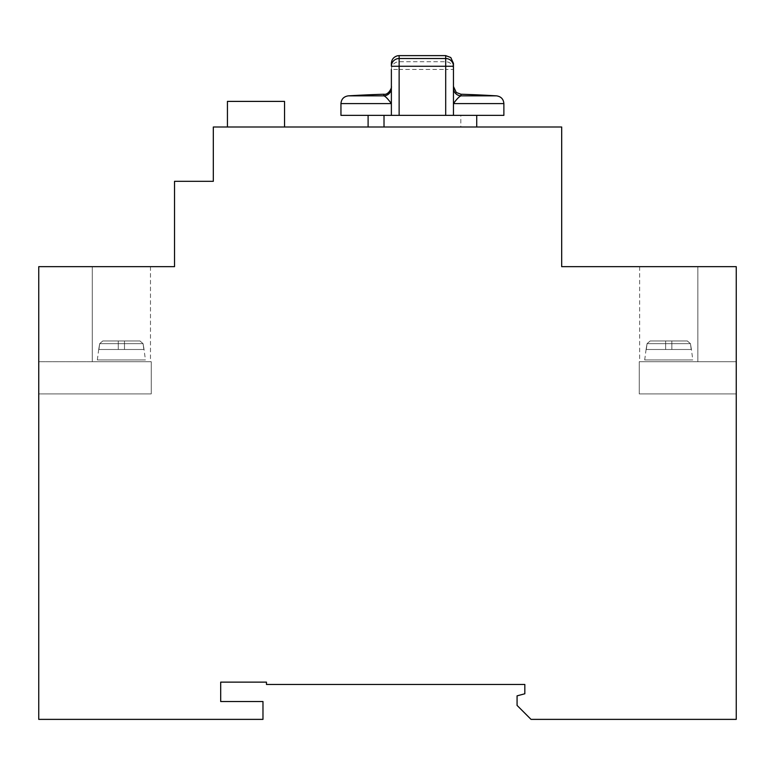 <?xml version="1.0" encoding="UTF-8"?>
<svg xmlns="http://www.w3.org/2000/svg" width="775" height="775" viewBox="0 0 775 775"><rect width="100%" height="100%" fill="white"/><g stroke="black" fill="none" stroke-linecap="round" stroke-linejoin="round"><path stroke-width="0.58" stroke-dasharray="3.88 2.91" d="M671.857 340.952L671.857 349.486L671.857 340.952L687.318 340.952L690.438 343.645L691.213 349.486L665.648 349.486L671.857 349.486L671.857 340.952L671.857 349.486L646.292 349.486L647.067 343.645L650.177 340.952L671.857 340.952L665.648 340.952L665.648 349.486L671.857 349.486L671.857 340.952L671.857 349.486L646.292 349.486L691.426 349.486L690.438 343.645L687.318 340.952L671.857 340.952L671.857 349.486L691.426 349.486L671.857 349.486L671.857 340.952L650.177 340.952L687.318 340.952L690.438 343.645L691.213 349.486L690.438 343.645L687.318 340.952L665.648 340.952L665.648 349.486L646.079 349.486L647.067 343.645L646.292 349.486L665.648 349.486L665.648 340.952L650.177 340.952L647.067 343.645L650.177 340.952L665.648 340.952L665.648 349.486L665.648 340.952L671.857 340.952L671.857 349.486L691.426 349.486L671.857 349.486L671.857 340.952L650.177 340.952L687.318 340.952L690.438 343.645L691.213 349.486L690.438 343.645L687.318 340.952L671.857 340.952L671.857 349.486L671.857 340.952L665.648 340.952L665.648 349.486L665.648 340.952L650.177 340.952L647.067 343.645L646.079 349.486L647.067 343.645L650.177 340.952L665.648 340.952L665.648 349.486L646.079 349.486L647.067 343.645L690.438 343.645L647.067 343.645L690.438 343.645L647.067 343.645L690.438 343.645L647.067 343.645L650.177 340.952L687.386 340.952L650.177 340.952L687.386 340.952L650.177 340.952L687.386 340.952L650.177 340.952L665.648 340.952L665.648 349.486L665.648 340.952L671.857 340.952M692.802 359.958L644.693 359.958L692.802 359.958L644.693 359.958L692.802 359.958L644.693 359.958L692.802 359.958L691.426 349.486M124.484 340.952L124.484 349.486L124.484 340.952L139.946 340.952L143.065 343.645L143.84 349.486L118.275 349.486L124.484 349.486L124.484 340.952L124.484 349.486L98.919 349.486L99.694 343.645L102.813 340.952L124.484 340.952L118.275 340.952L118.275 349.486L124.484 349.486L124.484 340.952L124.484 349.486L98.919 349.486L144.053 349.486L143.065 343.645L139.946 340.952L102.813 340.952L139.946 340.952L143.065 343.645L144.053 349.486L124.484 349.486L124.484 340.952L124.484 349.486L143.84 349.486L143.065 343.645L139.946 340.952L118.275 340.952L118.275 349.486L98.706 349.486L99.694 343.645L98.919 349.486L118.275 349.486L118.275 340.952L102.813 340.952L99.694 343.645L102.813 340.952L118.275 340.952L118.275 349.486L118.275 340.952L124.484 340.952L124.484 349.486L144.053 349.486L124.484 349.486L124.484 340.952L102.813 340.952L139.946 340.952L143.065 343.645L143.84 349.486L143.065 343.645L139.946 340.952L124.484 340.952L124.484 349.486L124.484 340.952L118.275 340.952L118.275 349.486L118.275 340.952L102.813 340.952L99.694 343.645L98.706 349.486L99.694 343.645L102.813 340.952L118.275 340.952L118.275 349.486L98.706 349.486L99.694 343.645L143.065 343.645L99.694 343.645L143.065 343.645L99.694 343.645L143.065 343.645L99.694 343.645L102.813 340.952L140.013 340.952L102.813 340.952L140.013 340.952L102.813 340.952L140.013 340.952L102.813 340.952L118.275 340.952L118.275 349.486L118.275 340.952L124.484 340.952M145.429 359.958L97.33 359.958L145.429 359.958L97.33 359.958L145.429 359.958L97.33 359.958L145.429 359.958L144.053 349.486M340.952 115.368L445.693 115.368L445.693 69.459L453.452 69.459L453.452 63.385L453.452 115.368L503.876 115.368M445.693 115.368L453.452 115.368M476.722 115.368L382.559 115.368L460.815 115.368L460.815 127.003L476.722 127.003M368.106 115.368L384.012 115.368M391.375 86.538L391.375 88.117C391.375 85.948 391.375 85.948 391.375 88.117A7.76 7.75 180 0 1 383.858 95.858C385.698 96.623 388.207 99.2 391.375 103.608L391.375 69.459A7.76 7.721 180 0 1 399.135 61.738L445.693 61.738A7.76 7.721 180 0 1 453.452 69.459M453.452 97.388L453.452 94.463M453.452 93.465L453.452 91.692M453.452 90.103L453.452 88.728M453.452 86.548L453.452 88.117C453.452 85.948 453.452 85.948 453.452 88.117A7.76 7.75 180 0 0 460.97 95.858L460.97 94.24M460.97 95.858C459.459 96.245 456.95 98.832 453.452 103.608L453.452 103.327M453.452 94.017L453.452 93.417M453.452 92.322L453.452 90.394M453.452 90.152L453.452 88.834M391.375 97.447L391.375 94.55M391.375 93.61L391.375 91.779M391.375 90.152L391.375 88.747M391.375 98.202L391.375 94.046L391.375 98.202M391.375 94.027L391.375 88.815M383.858 94.24L383.858 95.858L348.246 95.858M384.012 127.003L368.106 127.003M213.319 127.003L561.681 127.003L561.681 266.658L736.25 266.658L736.25 719.374L531.03 719.374L517.07 705.405L517.07 695.853L524.83 693.77L524.83 684.461L266.464 684.461L266.464 682.136L220.691 682.136L220.691 701.53L262.977 701.53L262.977 719.374L38.75 719.374L38.75 266.658L174.53 266.658L174.53 181.311L213.319 181.311L213.319 127.003M227.433 127.003L284.541 127.003L227.433 127.003L227.433 101.399L284.541 101.399L284.541 127.003M697.858 266.658L639.637 266.658L697.858 266.658L639.637 266.658L697.858 266.658L639.637 266.658L697.858 266.658L697.858 361.702L639.637 361.702L697.858 361.702L639.637 361.702L697.858 361.702L639.637 361.702L697.858 361.702L697.858 266.658L697.858 361.702M736.25 393.903L736.25 361.702L736.25 393.903L736.25 361.702L736.25 393.903L736.25 361.702L736.25 393.903L639.268 393.903L736.25 393.903L639.268 393.903L639.268 361.702L639.268 393.903L736.25 393.903L639.268 393.903L639.268 361.702L736.25 361.702L639.268 361.702L639.268 393.903L736.25 393.903M38.75 393.903L38.75 361.702L38.75 393.903L38.75 361.702L38.75 393.903L38.75 361.702L38.75 393.903L151.251 393.903L38.75 393.903L151.251 393.903L151.251 361.702L38.75 361.702L151.251 361.702L38.75 361.702L151.251 361.702L151.251 393.903L38.75 393.903L151.251 393.903L151.251 361.702L38.75 361.702L151.251 361.702L151.251 393.903L151.251 361.702L151.251 393.903L38.75 393.903M92.283 266.658L150.476 266.658L92.283 266.658L150.476 266.658L92.283 266.658L150.476 266.658L92.283 266.658L92.283 361.702L150.476 361.702L92.283 361.702L150.476 361.702L92.283 361.702L150.476 361.702L92.283 361.702L92.283 266.658L92.283 361.702M736.25 361.702L639.268 361.702L736.25 361.702L639.268 361.702L639.268 393.903L639.268 361.702L736.25 361.702M118.275 340.952L118.275 349.486L118.275 340.952M665.648 340.952L665.648 349.486L665.648 340.952M391.375 103.608L340.952 103.608M644.693 359.958L646.079 349.486M97.33 359.958L98.706 349.486M399.135 55.626L399.135 69.459L445.693 69.459L445.693 55.626M399.135 115.368L399.135 69.459L391.375 69.459M453.452 103.608L503.876 103.608M150.476 266.658L150.476 361.702M639.637 266.658L639.637 361.702M391.375 97.573L391.375 94.25"/><path stroke-width="1.16" d="M399.135 115.368L399.135 66.253L453.452 66.253L453.452 63.385L453.452 115.368L340.952 115.368L340.952 103.608L391.375 103.608L391.375 101.971L391.375 115.368L391.375 69.459M503.876 103.608C503.517 99.152 501.086 96.565 496.581 95.858L460.97 95.858L496.581 95.858A1241.376 1241.376 0 0 0 460.97 94.24L460.97 95.858C459.129 96.613 456.63 99.2 453.452 103.608L503.876 103.608L503.876 115.368L453.452 115.368L453.452 103.608L453.452 115.368M453.452 99.839L453.452 97.388M453.452 94.463L453.452 93.465M453.452 91.692L453.452 90.103M453.452 88.728L453.452 88.117C453.452 85.948 453.452 85.948 453.452 88.117L453.452 88.825M453.452 99.878L453.452 98.086M453.452 93.417L453.452 92.322M460.97 95.858A7.76 7.75 -0 0 1 453.452 88.117L453.452 86.49L456.291 92.496L460.97 94.24M391.375 99.878L391.375 97.447M391.375 94.55L391.375 93.61M391.375 91.779L391.375 90.152M391.375 88.747L391.375 87.536M391.375 88.195L391.375 88.117C391.375 85.948 391.375 85.948 391.375 88.117A7.76 7.75 0 0 1 383.858 95.858L383.858 94.24A1241.376 1241.376 0 0 0 348.246 95.858L383.858 95.858C385.369 96.255 387.878 98.832 391.375 103.608L391.375 103.608M391.375 99.839L391.375 98.202M561.681 127.003L213.319 127.003L213.319 181.311L174.53 181.311L174.53 266.658L38.75 266.658L38.75 719.374L262.977 719.374L262.977 701.53L220.691 701.53L220.691 682.136L266.464 682.136L266.464 684.461L524.83 684.461L524.83 693.77L517.07 695.853L517.07 705.405L531.03 719.374L736.25 719.374L736.25 266.658L561.681 266.658L561.681 127.003M284.541 127.003L284.541 101.399L227.433 101.399L227.433 127.003M445.693 115.368L445.693 55.626L450.779 57.524L453.452 63.385L453.452 66.253A7.76 7.74 180 0 0 445.693 58.512L399.135 58.512L399.135 55.626L397.623 55.771C393.739 56.827 391.656 59.365 391.375 63.376L391.375 66.253A7.76 7.74 180 0 1 399.135 58.512L399.135 66.253L391.375 66.253M384.012 115.368L384.012 127.003M445.693 55.626L399.135 55.626M453.452 98.202L453.452 94.085M391.375 88.805L391.375 88.176M391.375 88.117L391.375 86.49C392.189 87.217 388.662 95.228 383.858 94.24M340.952 103.608C341.31 99.152 343.742 96.565 348.246 95.858M368.106 115.368L368.106 127.003M476.722 115.368L476.722 127.003"/></g></svg>
